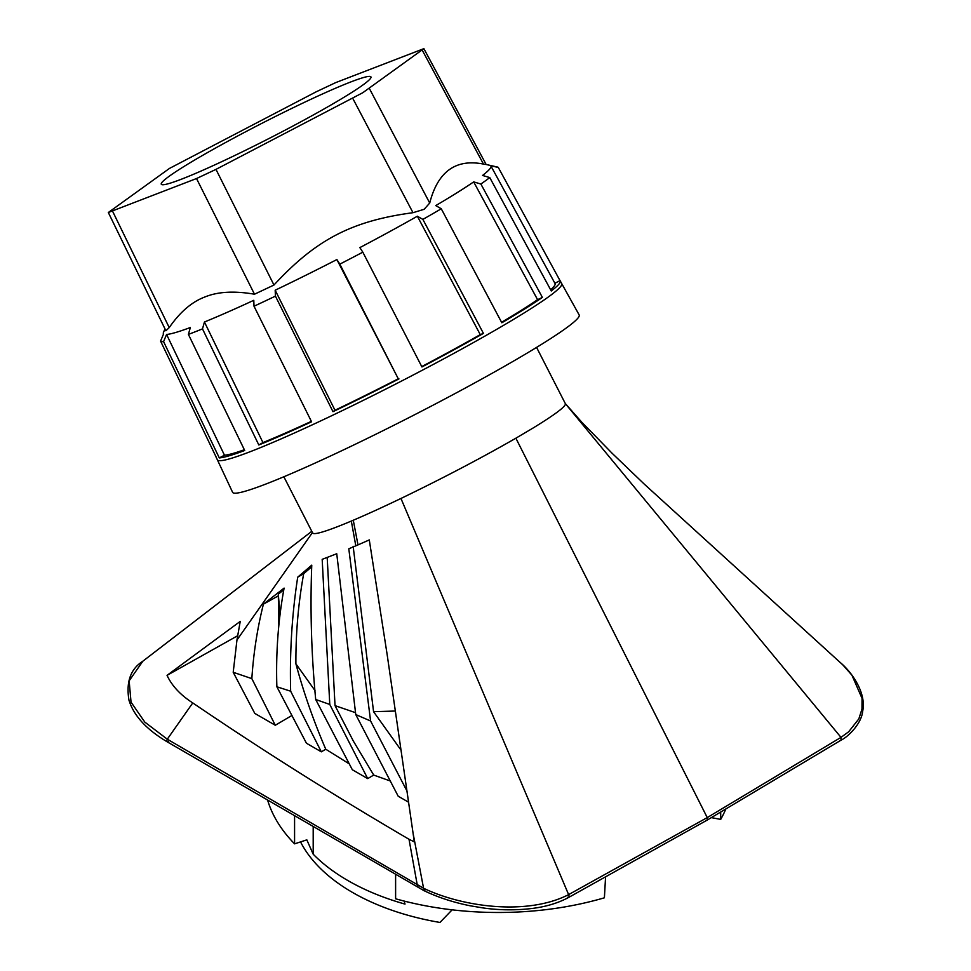 <?xml version="1.0" encoding="UTF-8"?>
<svg xmlns="http://www.w3.org/2000/svg" width="971" height="971" viewBox="0 0 971 971"><rect width="100%" height="100%" fill="white"/><g stroke="black" fill="none" stroke-linecap="round" stroke-linejoin="round"><path stroke-width="1.46" d="M404.227 901.088L405.004 904.098A212.613 122.747 0 0 1 313.196 854.189L313.196 827.061M605.564 877.007L604.399 897.799A234.011 135.103 180 0 1 395.61 898.782L395.61 874.859M267.778 800.626A234.011 135.103 0 0 0 294.577 843.848L306.824 839.854L313.196 854.189M452.134 909.827L439.972 922.45A206.155 119.02 180 0 1 300.573 841.966L300.537 841.906M725.762 809.11A234.011 135.103 180 0 1 720.7 819.39L711.367 817.631M720.7 812.108L720.7 819.39M294.577 843.848L294.577 816.223M423.878 48.647L362.778 92.731L215.975 169.379L196.518 178.543L108.327 212.503L169.452 168.432L316.243 91.784L335.699 82.608L423.878 48.647L486.143 164.487L497.37 167.024A189.94 13.521 -27.1 0 1 498.293 167.449L490.743 165.762A183.968 13.096 -27.1 0 1 490.913 165.98L555.036 283.532A187.488 13.339 152.9 0 1 550.642 289.807M108.327 212.503L165.907 330.771L169.233 327.603C179.963 312.055 191.87 301.835 204.978 296.944C217.868 291.652 234.387 290.742 254.499 294.213L273.956 285.037C316 239.57 351.805 220.927 412.991 212.698L424.169 209.287L429.716 203.036C437.8 171.588 455.727 158.601 483.473 164.075L486.155 164.487M567.513 897.301C569.103 897.702 569.467 896.803 568.618 894.619L400.962 498.463C442.558 478.375 480.863 458.288 515.88 438.2L707.252 817.594L568.618 894.619C527.119 915.932 462.342 906.926 423.574 888.259L424.837 890.383M312.577 532.375L236.96 640.023L240.225 621.404L167.048 675.355C171.867 685.781 180.436 694.969 192.768 702.931C261.964 749.952 334.048 795.407 409.009 839.272A4866.858 2858.673 -0.9 0 0 414.301 841.893A21633.734 17390.392 -112.5 0 0 413.063 833.191L423.574 888.259L167.291 739.198L144.788 722.084L131.036 702.142L129.143 680.817L142.834 661.215L311.788 531.307M400.962 498.463A141.948 10.098 152.9 0 1 353.286 520.238L357.996 544.901L348.807 548.797L370.594 720.992L407.067 791.207M369.296 539.912L357.996 544.901M369.283 539.888L387.186 654.818L413.124 833.591M353.153 546.309L373.568 711.694L401.193 750.377M315.005 690.599L295.9 663.824C295.742 633.043 298.34 602.991 303.692 573.691L297.709 577.162C291.98 614.376 289.625 652.378 290.657 691.206L276.869 686.776C275.8 652.876 278.216 619.984 284.102 588.098L263.42 604.156C257.376 628.213 253.516 653.034 251.841 678.632L233.21 672.284L236.96 640.023M297.709 577.162L311.764 565.146C310.065 609.46 311.375 654.248 315.696 699.484L329.776 704.448L322.178 559.345L336.743 553.737L355.75 714.559L398.195 796.22L408.645 802.252M370.594 720.992L355.75 714.559M353.286 520.238A141.948 10.098 152.9 0 1 351.32 521.063L355.811 545.848M351.32 521.063A141.948 10.098 152.9 0 1 312.638 532.982L283.86 476.773M311.655 566.87L303.692 573.691M315.696 699.484L352.327 769.736L367.706 778.608L329.776 704.448M349.281 763.886L325.758 749.224C313.572 720.943 303.62 692.481 295.9 663.824M290.657 691.206L321.328 751.833L325.758 749.224M367.706 778.608L373.714 775.076L390.281 780.987M276.869 686.776L306.448 743.24L321.328 751.833M233.21 672.284L254.79 713.406L275.291 725.252L291.907 715.481M167.048 675.355L237.482 635.835M192.768 702.931L167.291 739.198C166.502 741.31 166.903 742.172 168.493 741.783M275.291 725.252L251.841 678.632M279.927 613.551L278.301 594.131L283.714 589.919M278.811 624.329L278.301 594.131M278.276 595.891L263.42 604.156M409.009 839.272L417.457 886.013L418.465 887.591M536.575 347.4L565.34 403.62L840.983 737.365L707.252 817.594L707.155 820.119L568.654 897.435C558.471 902.909 546.637 906.55 533.164 908.334C516.475 910.434 499.822 910.313 483.194 907.958L470.304 905.809C453.239 902.375 437.739 897.301 423.817 890.577L167.303 741.893C146.475 729.524 133.695 715.627 128.973 700.2C125.927 682.006 130.551 669.007 142.834 661.227M373.568 711.694L395.476 711.027M355.507 712.678L335.031 705.638L353.383 741.14L373.714 775.076M335.031 705.638L327.191 557.463M515.88 438.2L533.249 427.92C555.74 414.119 566.433 405.999 565.316 403.572M707.155 820.119L841.044 740.169L840.983 737.365L848.666 731.782L858.825 718.904L861.969 709.109L862.042 698.367L851.943 675.209L842.707 664.771L644.428 484.262L612.106 453.251L581.702 422.118L565.256 403.487M268.251 483.121A194.661 13.849 -27.1 0 0 464.745 388.339A194.661 13.849 -27.1 0 0 579.153 314.92L561.699 283.568A193.399 13.764 152.9 0 1 561.699 283.581A193.399 13.764 152.9 0 1 447.983 356.551A193.399 13.764 152.9 0 1 252.8 450.69A193.399 13.764 152.9 0 1 217.395 459.829A193.399 13.764 152.9 0 1 217.383 459.829L232.603 492.321A194.661 13.849 -27.1 0 0 268.251 483.121M204.444 321.996A183.968 13.096 -27.1 0 0 253.783 300.306L254.014 306.229L311.57 421.778A193.326 13.752 152.9 0 1 258.82 444.973L262.947 442.582L204.444 321.996L202.49 328.878A189.94 13.521 -27.1 0 1 195.122 331.815A189.94 13.521 152.9 0 1 188.398 334.4L244.716 450.495A193.326 13.752 -27.1 0 1 219.3 457.911L163.577 341.634A189.94 13.521 152.9 0 1 160.567 341.1L216.29 457.377A193.326 13.752 -27.1 0 1 216.06 457.062L217.395 459.829M441.271 208.777L435.761 205.597A183.968 13.096 -27.1 0 0 473.678 181.893L537.582 299.675L542.388 297.405A193.326 13.752 152.9 0 1 501.837 322.773L441.271 208.777A189.94 13.521 -27.1 0 1 422.87 219.397L417.36 216.217L480.269 334.631L483.437 333.393A193.326 13.752 152.9 0 1 421.936 366.953L362.826 252.169A189.94 13.521 -27.1 0 1 339.838 264.136L336.876 259.56A183.968 13.096 -27.1 0 1 275.181 290.208L275.424 296.131A189.94 13.521 -27.1 0 1 254.014 306.229M490.913 165.98A183.968 13.096 -27.1 0 1 482.575 175.448L489.76 177.572A189.94 13.521 -27.1 0 1 480.876 184.017L473.678 181.893M417.36 216.217A183.968 13.096 -27.1 0 1 359.853 247.605L362.826 252.169M349.378 82.499A117.77 8.375 -27.1 0 0 229.69 140.285A117.77 8.375 -27.1 0 0 161.368 184.369A117.77 8.375 -27.1 0 0 182.839 178.652A117.77 8.375 152.9 0 0 300.646 121.897A117.77 8.375 152.9 0 0 370.995 77.073A117.77 8.375 152.9 0 0 349.378 82.499M258.82 444.973L202.49 328.878M262.947 442.582A187.488 13.339 -27.1 0 0 311.363 421.353M398.947 378.908A193.326 13.752 152.9 0 1 332.98 411.68L334.983 410.235A187.488 13.339 152.9 0 0 398.28 378.787L339.838 264.136M188.398 334.4L190.34 327.518A183.968 13.096 152.9 0 1 166.575 334.449L224.471 455.217A187.488 13.339 -27.1 0 0 244.352 449.743M163.577 341.634L166.575 334.449M224.471 455.217L219.3 457.911M160.567 341.1L163.577 333.915A183.968 13.096 152.9 0 1 163.383 333.648A183.968 13.096 152.9 0 1 163.48 332.373L164.973 328.866M275.181 290.208L334.983 410.235M398.28 378.787L336.876 259.56M332.98 411.68L275.424 296.131M554.89 283.277L560.012 280.607A193.326 13.752 152.9 0 1 560.231 280.874A193.326 13.752 152.9 0 1 551.273 290.972L489.76 177.572M480.876 184.017L542.388 297.405M501.582 322.287A187.488 13.339 -27.1 0 0 537.582 299.675M480.269 334.631A187.488 13.339 152.9 0 1 421.742 366.577M422.87 219.397L483.437 333.393M498.293 167.449L560.012 280.607M112.66 211.375L169.233 327.603M196.518 178.543L254.499 294.213M215.975 169.379L273.968 285.037M352.691 98.229L412.991 212.698M369.417 88.567L429.716 203.036M422.288 50.261L483.473 164.075M841.044 740.169C848.253 736.795 861.58 723.541 862.685 711.16C866.484 693.549 852.684 673 840.413 662.647M560.231 280.874L561.699 283.581"/></g></svg>

